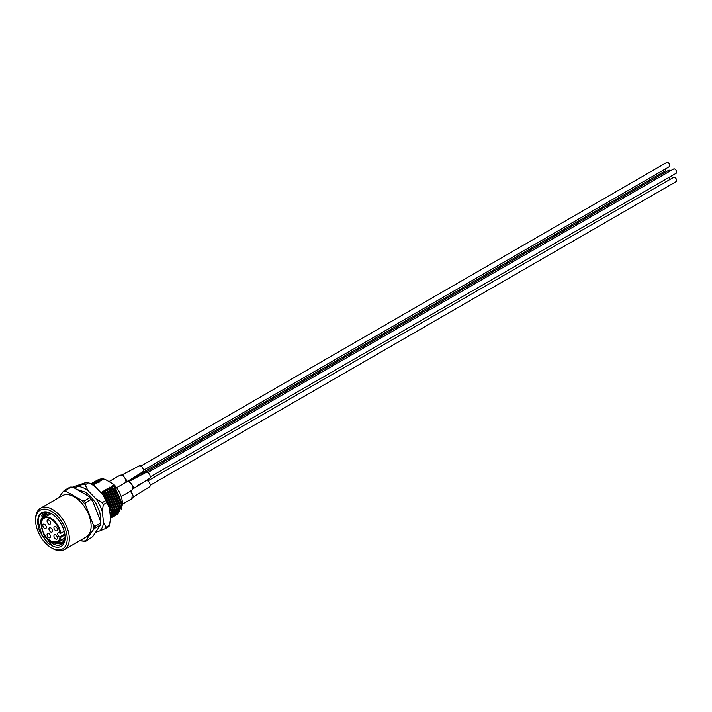 <?xml version="1.0" encoding="UTF-8"?>
<svg xmlns="http://www.w3.org/2000/svg" width="712" height="712" viewBox="0 0 712 712"><rect width="100%" height="100%" fill="white"/><g stroke="black" fill="none" stroke-linecap="round" stroke-linejoin="round"><path stroke-width="1.07" d="M52.466 548.391L51.415 547.777A22.366 12.914 -120 0 0 67.231 538.646A22.366 12.914 -120 0 0 51.415 511.261A22.366 12.914 -120 0 0 35.6 520.392A22.366 12.914 -120 0 0 51.415 547.777L52.466 548.391A23.852 13.768 60 0 0 64.391 549.566L86.188 536.99A23.852 13.768 60 0 0 89.837 517.873A23.852 13.768 60 0 0 74.253 496.851A23.852 13.768 60 0 0 62.327 495.668L40.539 508.252A23.852 13.768 60 0 1 52.466 509.436A23.852 13.768 60 0 1 68.049 530.449A23.852 13.768 60 0 1 64.391 549.566M52.038 514.055C42.506 509.952 37.807 513.486 37.941 524.628A19.384 11.187 60 0 1 51.415 513.69A19.384 11.187 60 0 1 65.121 537.427A19.384 11.187 60 0 1 53.097 546.202L51.576 545.072L43.583 534.036L40.317 521.317L44.464 512.871L46.227 512.159M44.58 535.771A17.889 10.333 -120 0 0 52.466 543.514A17.889 10.333 -120 0 0 61.41 544.404A17.889 10.333 -120 0 0 65.112 536.803M45.212 512.498L41.768 520.428M51.709 541.583L53.542 542.9L61.73 544.208M47.072 512.24L45.408 516.912M43.957 517.758L46.333 512.168M49.368 512.809L48.923 514.883M47.473 515.728L48.345 512.498M58.331 541.592L63.297 542.722M62.692 543.416L56.657 542.313M61.846 539.562L64.445 540.515M64.027 541.521L60.395 540.399M64.899 538.815L63.911 538.37M91.519 484.302L94.287 485.094L94.732 484.845L93.432 483.199L96.485 483.831L95.186 482.184L98.247 482.816L96.939 481.17L99.564 482.06L100 481.802L98.701 480.155L101.754 480.787L100.152 479.318L96.245 480.742M100.152 479.318L103.071 480.03L103.516 479.772L102.297 478.678L99.146 479.345M97.099 480.191L100.454 479.14M98.398 480.333L94.482 481.757M95.337 481.205L98.701 480.155M96.636 481.348L92.729 482.772M93.584 482.22L96.939 481.17M94.883 482.362L90.967 483.786M91.821 483.234L95.186 482.184M93.13 483.377L90.807 483.902M90.762 483.875L93.432 483.199M101.754 480.787L100.428 480.725M100 481.802L98.674 481.739M98.247 482.816L96.912 482.754M96.485 483.831L95.159 483.768M94.732 484.845L93.397 484.783M109.657 510.718L109.292 507.612M109.256 507.469L102.786 494.288L100.641 492.357M111.357 511.928L111.428 510.086L104.539 493.274L102.644 491.2L102.208 491.458L104.032 493.193L111.357 511.145L110.369 516.725M113.11 510.913L113.181 509.071L106.302 492.259L104.397 490.185L103.961 490.443L105.794 492.179L113.119 510.13L110.538 518.087M114.863 509.899L114.944 508.057L108.055 491.244L106.159 489.171L105.723 489.429L107.548 491.164L114.872 509.116L110.823 518.167M116.626 508.884L116.697 507.042L109.817 490.23L107.913 488.156L107.476 488.414L109.31 490.15L116.626 508.101L112.585 517.152M118.379 507.87L118.45 506.027L111.57 489.215L109.675 487.142L109.23 487.4L111.063 489.135L118.388 507.086L114.338 516.138M120.141 506.864L120.212 505.013L113.333 488.201L111.428 486.127L110.992 486.385L112.825 488.121L120.141 506.072L116.092 515.123M121.894 505.849L121.966 503.998L115.086 487.186L113.19 485.112L112.745 485.37L114.579 487.106L121.903 505.057L117.854 514.108M121.405 509.258L122.402 504.069L113.617 484.276A18.387 10.618 60 0 1 122.402 503.544A18.387 10.618 60 0 1 122.402 503.802M103.516 479.772L102.19 479.71M114.347 486.839L111.428 486.127M116.946 514.571L117.703 514.197L121.601 505.226L114.045 487.008M112.594 487.853L109.675 487.142M115.193 515.586L115.94 515.212L119.839 506.241L112.291 488.023M110.841 488.868L107.913 488.156M113.431 516.601L114.187 516.227L118.085 507.256L110.529 489.037M109.078 489.883L106.159 489.171M111.677 517.615L112.434 517.241L116.323 508.27L108.776 490.052M107.325 490.897L104.397 490.185M110.529 518.336L114.57 509.285L107.023 491.066M105.563 491.912L102.644 491.2M110.52 517.953L112.808 510.299L105.26 492.081M103.81 492.927L100.89 492.214M110.316 516.271L111.054 511.314L103.507 493.096M71.334 487.053A28.079 16.216 -120 0 0 69.99 487.168L64.365 490.417A28.079 16.216 60 0 1 65.709 490.301L71.334 487.053L73.665 487.587L88.902 496.38A27.083 15.637 60 0 1 92.694 501.097L100.312 520.73A27.083 15.637 60 0 1 100.436 523.329L100.436 524.139A28.079 16.216 -120 0 0 100.419 523.231L94.803 526.479A28.079 16.216 60 0 1 94.803 528.277L100.419 525.029A28.079 16.216 -120 0 0 100.436 524.139M100.419 525.029L92.694 536.626L85.556 541.432A28.079 16.216 60 0 1 84.203 541.556L80.536 540.248M91.172 499.406L85.556 502.654A28.079 16.216 60 0 0 84.203 500.972L89.828 497.724A28.079 16.216 -120 0 1 91.172 499.406L92.694 501.097M58.838 497.688L62.852 491.983A27.083 15.637 -120 0 1 66.634 491.645L81.88 500.438A27.083 15.637 -120 0 1 85.662 505.155L93.281 524.788A27.083 15.637 -120 0 1 93.281 529.844L85.662 540.684A27.083 15.637 -120 0 1 81.88 541.022M85.556 541.432L85.662 540.684M93.281 529.844L94.803 528.277M94.803 526.479L93.281 524.788M85.662 505.155L85.556 502.654M84.203 500.972L81.88 500.438M66.634 491.645L65.709 490.301M64.365 490.417L62.852 491.983M100.312 520.73L100.419 523.231M88.902 496.38L89.828 497.724M37.941 524.628L39.347 530.885L47.989 543.283L53.097 546.202M102.297 478.678L105.18 479.407L113.617 484.276M35.6 520.392L35.6 519.173A23.852 13.768 60 0 1 40.539 508.252M47.989 543.283L41.777 535.086L38.101 520.97L38.528 517.668M53.053 542.58L52.012 541.716M42.248 514.901L43.272 512.542M41.581 515.986L42.898 512.684M114.668 485.628L113.19 485.112M60.742 533.279L59.496 532.968A2.483 1.433 -120 0 0 58.251 532.843A2.483 1.433 -120 0 0 57.877 534.837A2.483 1.433 -120 0 0 59.496 537.026L60.742 537.337A13.92 8.037 60 0 1 58.019 541.77L50.81 541.111C42.159 536.661 37.789 520.223 44.108 517.668A13.92 8.037 60 0 1 51.059 518.363A13.92 8.037 60 0 1 60.742 533.279L64.222 531.277M55.687 534.943A2.483 1.433 -120 0 0 54.441 534.819A2.483 1.433 -120 0 0 54.059 536.812A2.483 1.433 -120 0 0 55.687 539.002A2.483 1.433 -120 0 0 56.924 539.126A2.483 1.433 -120 0 0 57.307 537.133A2.483 1.433 -120 0 0 55.687 534.943M48.808 533.555A2.483 1.433 -120 0 0 47.571 533.43A2.483 1.433 -120 0 0 47.188 535.424A2.483 1.433 -120 0 0 48.808 537.613A2.483 1.433 -120 0 0 50.054 537.729A2.483 1.433 -120 0 0 50.436 535.744A2.483 1.433 -120 0 0 48.808 533.555M44.562 524.343A2.483 1.433 -120 0 0 43.316 524.219A2.483 1.433 -120 0 0 42.934 526.212A2.483 1.433 -120 0 0 44.562 528.402A2.483 1.433 -120 0 0 45.799 528.527A2.483 1.433 -120 0 0 46.182 526.533A2.483 1.433 -120 0 0 44.562 524.343M55.687 526.595A2.483 1.433 -120 0 0 54.441 526.471A2.483 1.433 -120 0 0 54.059 528.464A2.483 1.433 -120 0 0 55.687 530.654A2.483 1.433 -120 0 0 56.924 530.778A2.483 1.433 -120 0 0 57.307 528.785A2.483 1.433 -120 0 0 55.687 526.595M48.808 520.045A2.483 1.433 -120 0 0 47.571 519.92A2.483 1.433 -120 0 0 47.188 521.914A2.483 1.433 -120 0 0 48.808 524.103A2.483 1.433 -120 0 0 50.054 524.228A2.483 1.433 -120 0 0 50.436 522.234A2.483 1.433 -120 0 0 48.808 520.045M50.712 531.953A2.483 1.433 60 0 1 49.084 529.764A2.483 1.433 60 0 1 49.466 527.77A2.483 1.433 60 0 1 50.712 527.895A2.483 1.433 60 0 1 52.332 530.084A2.483 1.433 60 0 1 51.949 532.078A2.483 1.433 60 0 1 50.712 531.953M64.952 534.908L60.742 537.337M95.755 532.264L99.814 530.894A25.596 14.774 -120 0 0 103.516 522.234L102.252 511.59A25.596 14.774 -120 0 0 96.004 498.881L87.941 490.541A25.596 14.774 -120 0 0 82.859 487.64A25.596 14.774 -120 0 0 77.991 486.492L74.066 487.818M83.589 484.178A28.079 16.216 60 0 1 84.363 484.472A28.079 16.216 60 0 1 85.129 484.801L88.644 482.772A28.079 16.216 -120 0 0 87.87 482.442A28.079 16.216 -120 0 0 87.104 482.149L77.991 486.492M109.506 525.207A28.079 16.216 -120 0 1 108.936 526.551L105.421 528.58A28.079 16.216 60 0 0 105.99 527.236L109.506 525.207L110.547 518.176L109.283 507.531A25.596 14.774 60 0 0 103.035 494.822L94.972 486.483A25.596 14.774 60 0 0 92.533 484.881L94.972 486.483M87.104 482.149L72.25 487.248M106.809 502.53L103.293 504.559A28.079 16.216 60 0 0 102.323 502.592L105.839 500.563A28.079 16.216 -120 0 1 106.809 502.53L109.283 507.531M103.035 494.822L105.839 500.563M88.644 482.772L91.732 484.418M105.99 527.236L103.516 522.234M99.814 530.894L105.421 528.58M102.252 511.59L103.293 504.559M102.323 502.592L96.004 498.881M87.941 490.541L85.129 484.801M137.736 485.495L146.013 480.805A3.48 2.011 60 0 1 146.521 480.644A3.48 2.011 60 0 1 149.707 483.208A3.48 2.011 60 0 1 149.493 486.83L133.215 497.083M130.981 490.639L133.411 496.629L132.548 497.919M122.402 504.194L131.809 498.765L132.352 494.164L130.403 491.227M139.036 474.014A3.48 2.011 60 0 1 139.089 474.575A3.48 2.011 60 0 1 139.08 474.877M126.834 481.81L129.486 481.481L133.482 486.759L133.411 488.281L131.8 490.417L132.833 488.343C132.61 485.317 131.248 483.128 128.739 481.775L126.834 481.81L116.608 487.711M128.997 481.419L146.022 472.457A3.48 2.011 60 0 1 148.514 473.195A3.48 2.011 60 0 1 150.188 476.408A3.48 2.011 60 0 1 149.493 478.482L133.215 488.735M126.638 481.116A2.483 1.549 -175.9 0 1 125.944 481.908C125.801 478.927 124.484 476.711 121.966 475.269L119.954 475.26L122.606 474.931L126.62 480.333L126.531 481.73M122.126 474.877L139.143 465.906A3.48 2.011 60 0 1 141.67 466.68A3.48 2.011 60 0 1 143.317 469.956A3.48 2.011 60 0 1 142.623 471.931L126.344 482.184M119.954 475.26L108.981 481.597M127.323 481.33L141.047 473.756A3.48 2.011 60 0 1 143.094 474.13M150.214 476.915L676.124 173.283A2.483 1.433 -120 0 0 676.444 171.102A2.483 1.433 -120 0 0 674.593 168.966A2.483 1.433 -120 0 0 673.641 168.984L147.731 472.608M150.214 485.264L676.124 181.631A2.483 1.433 -120 0 0 676.4 179.335A2.483 1.433 -120 0 0 673.641 177.333L147.731 480.956M669.698 179.602A2.483 1.433 -120 0 0 669.2 177.288M665.364 168.984A2.483 1.433 60 0 1 664.999 171.031L139.089 474.664M143.343 470.365L669.253 166.733A2.483 1.433 -120 0 0 669.583 164.588A2.483 1.433 -120 0 0 667.767 162.434A2.483 1.433 -120 0 0 666.761 162.434L140.86 466.057M142.756 473.916L668.666 170.284A2.483 1.433 60 0 1 669.2 170.168A2.483 1.433 60 0 1 670.455 170.818M60.039 533.279A13.421 7.743 -120 0 0 50.712 518.968A13.421 7.743 -120 0 0 41.225 524.45A13.421 7.743 -120 0 0 50.712 540.88A13.421 7.743 -120 0 0 60.039 537.337M41.225 524.246A13.92 8.037 60 0 1 44.108 517.668L51.175 513.583M64.819 533.956L59.496 537.026M133.518 487.551A2.483 1.504 -177.5 0 1 132.833 488.343M44.464 512.871L45.719 512.151M122.402 503.544L122.402 504.069M65.05 537.711L58.019 541.77M76.932 489.473L85.529 492.223L90.629 496.362L96.182 503.713L99.733 512.133L100.766 518.416L100.436 523.106M131.809 498.765L133.411 496.629M131.8 490.417L121.191 496.54"/></g></svg>
